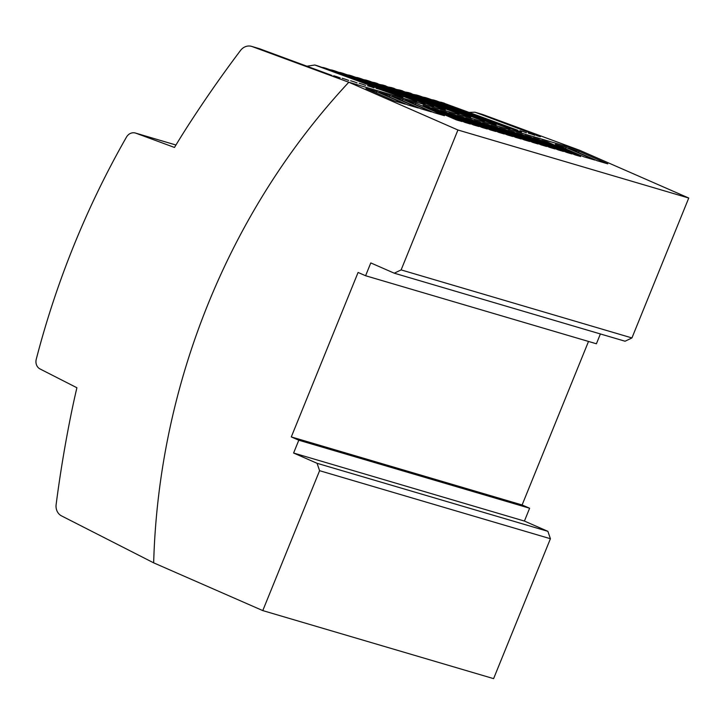 <?xml version="1.0" encoding="UTF-8"?>
<svg xmlns="http://www.w3.org/2000/svg" width="725" height="725" viewBox="0 0 725 725"><rect width="100%" height="100%" fill="white"/><g stroke="black" fill="none" stroke-linecap="round" stroke-linejoin="round"><path stroke-width="1.09" d="M457.928 130.002L348.816 82.242L579.628 150.274L688.75 198.034L457.928 130.002L401.124 269.908L394.255 273.189L370.792 262.921L365.59 275.736L358.077 272.455L291.296 436.921L298.8 440.211L293.598 453.025L317.061 463.293L319.589 470.688L262.776 610.595L153.664 562.845A663.683 588.156 106.4 0 1 348.816 82.242L252.119 46.554A11.546 10.232 -73.6 0 0 251.593 46.382A11.546 10.232 -73.6 0 0 240.528 50.451A1154.227 1022.884 -73.6 0 0 188.337 125.207A750.248 664.87 106.4 0 0 174.48 147.447L135.829 133.183A8.655 7.676 -73.6 0 0 135.394 133.038A8.655 7.676 -73.6 0 0 126.467 137.107A807.958 716.019 -73.6 0 0 36.25 359.283A8.655 7.676 -73.6 0 0 40.074 368.98L76.904 387.748A750.248 664.87 106.4 0 0 71.24 413.567A1154.227 1022.884 -73.6 0 0 56.133 504.555A11.546 10.232 -73.6 0 0 61.543 515.901L153.664 562.845M420.654 108.696L431.42 111.877L402.792 99.343L392.026 96.171L420.654 108.696M405.366 104.192L376.737 91.667L365.962 88.486L394.59 101.02L405.366 104.192M481.907 127.41L487.291 128.996L454.086 114.459L448.702 112.873L481.907 127.41M504.219 133.989L471.014 119.453L465.631 117.867L498.836 132.394L504.219 133.989M566.542 152.359L571.925 153.945L538.72 139.408L533.337 137.823L566.542 152.359M487.943 124.446L482.551 122.851L515.756 137.387L521.148 138.973L487.943 124.446L487.671 125.099M516.408 132.829L549.613 147.365L554.997 148.951L521.792 134.424L516.408 132.829M524.873 135.33L558.078 149.858L563.461 151.443L530.256 136.916L524.873 135.33M507.292 134.895L512.684 136.481L479.479 121.945L474.087 120.359L507.292 134.895M491.015 125.352L524.22 139.88L529.612 141.466L496.407 126.938L491.015 125.352M389.769 95.501L378.994 92.329L407.622 104.862L418.397 108.034L389.769 95.501L389.234 96.815M566.107 147.483L555.341 144.311L583.969 156.836L594.736 160.017L566.107 147.483L565.582 148.788M490.372 129.902L495.755 131.488L462.55 116.961L457.167 115.375L490.372 129.902M470.362 124.011L437.157 109.475L431.774 107.889L464.979 122.416L470.362 124.011M607.768 163.85L579.139 151.326L568.364 148.145L597.001 160.678L607.768 163.85M575.007 154.851L580.643 156.509L547.438 141.982L541.802 140.315L575.007 154.851M473.443 124.918L478.826 126.503L445.621 111.967L440.238 110.381L473.443 124.918M415.824 103.186L405.048 100.014L433.677 112.538L444.452 115.719L415.824 103.186L415.289 104.491M541.149 144.873L546.532 146.459L513.327 131.923L507.944 130.337L541.149 144.873M423.056 105.315L456.261 119.852L461.897 121.51L428.692 106.983L423.056 105.315M538.068 143.967L504.863 129.431L499.48 127.845L532.685 142.381L538.068 143.967M504.863 129.431L504.6 130.083M688.75 198.034L631.937 337.941L401.124 269.908M631.937 337.941L625.077 341.23L394.255 273.189M365.59 275.736L596.403 343.777L600.391 333.953M588.51 341.448L522.109 504.963L291.296 436.921M293.598 453.025L524.42 521.067L529.622 508.243L298.8 440.211M524.42 521.067L547.882 531.334L317.061 463.293M262.776 610.595L493.598 678.636L550.411 538.729L319.589 470.688M550.411 538.729L547.882 531.334M529.622 508.243L522.109 504.963M402.792 99.343L402.266 100.648M376.737 91.667L376.202 92.972M454.086 114.459L453.823 115.121M471.014 119.453L470.752 120.105M538.72 139.408L538.457 140.061M521.792 134.424L521.529 135.077M530.256 136.916L529.993 137.569M479.479 121.945L479.207 122.597M496.407 126.938L496.136 127.591M462.55 116.961L462.287 117.613M437.157 109.475L436.894 110.127M579.139 151.326L578.604 152.631M547.438 141.982L547.167 142.662M445.621 111.967L445.358 112.62M513.327 131.923L513.064 132.575M428.692 106.983L428.421 107.662M579.628 150.274L482.941 114.595L474.911 112.203L469.283 112.375M355.096 77.14L359.799 78.273M360.425 78.481L445.277 109.783L368.889 80.973L459.133 113.87L374.644 82.668L467.589 116.363L383.108 85.16L470.67 117.269L391.572 87.662L484.517 121.347L400.037 90.154L492.982 123.848L408.501 92.646L496.063 124.754L419.666 95.945L509.911 128.833L428.131 98.437L518.375 131.325L436.595 100.929L521.447 132.24L442.422 102.651A11.546 10.232 -73.6 0 0 441.888 102.47A11.546 10.232 -73.6 0 0 439.758 102.098M306.947 66.22L314.786 65.005L399.883 96.407L379.093 89.148M374.046 87.897L370.629 86.656M436.595 100.929L435.97 100.73M522.97 131.56L526.386 132.802M517.868 130.301L442.422 102.651M315.402 65.205L317.487 65.803M340.188 77.919L336.772 76.678M252.119 46.554L259.541 48.738L331.95 75.445M259.541 48.738L258.916 48.539M357.117 82.913L353.7 81.662M365.581 85.405L362.165 84.163M475.528 112.402L539.898 136.545M534.851 135.294L531.434 134.052M345.236 79.17L348.653 80.412M363.56 79.641L366.179 80.176M419.666 95.945L419.041 95.736M422.811 97.096L425.421 97.639M411.202 93.443L410.586 93.244M414.347 94.603L416.957 95.147M444.47 103.231A11.546 10.232 -73.6 0 0 443.238 102.95M405.882 92.111L408.501 92.646M402.737 90.951L402.121 90.752M397.418 89.619L400.037 90.154M394.273 88.459L393.657 88.251M385.809 85.958L385.192 85.758M388.953 87.118L391.572 87.662M377.344 83.466L376.728 83.266M372.025 82.133L374.644 82.668M380.489 84.626L383.108 85.16M431.266 99.597L433.885 100.132M368.889 80.973L368.264 80.774M428.131 98.437L427.505 98.228M346.641 74.648L351.96 75.98L442.205 108.877L357.715 77.684M351.96 75.98L351.335 75.781M338.176 72.156L343.496 73.488L433.74 106.385L349.251 75.182M343.496 73.488L342.871 73.288M321.248 67.162L326.567 68.503L416.812 101.391L335.032 70.996L425.276 103.883L340.786 72.69M329.712 69.654L332.331 70.198M335.032 70.996L334.415 70.787M326.567 68.503L325.951 68.295M318.103 66.002L402.964 97.313L323.867 67.706M135.829 133.183L175.948 145.009L135.394 133.038M379.61 89.32L376.592 88.432M540.406 136.717L537.397 135.829M523.486 131.733L520.468 130.844M531.951 134.225L528.933 133.337M371.146 86.828L368.128 85.94M337.288 76.85L334.279 75.962M354.217 81.834L351.208 80.946M362.681 84.336L359.663 83.448M345.752 79.342L342.744 78.454M379.03 89.13L376.021 88.242M314.822 65.014L317.532 65.812M539.835 136.527L536.826 135.638M522.906 131.542L519.897 130.654M531.371 134.034L528.362 133.146M370.566 86.637L367.557 85.749M336.708 76.66L333.699 75.772M474.948 112.212L482.37 114.405M353.637 81.644L350.628 80.756M362.101 84.145L359.093 83.257M345.173 79.152L342.164 78.264M359.845 78.291L357.144 77.493M365.608 79.986L368.309 80.783M385.238 85.767L382.528 84.97M393.702 88.269L390.993 87.471M325.987 68.304L323.287 67.516M399.457 89.963L402.157 90.761M351.38 75.79L348.68 74.992M410.622 93.253L407.921 92.456M342.916 73.297L340.215 72.5M441.842 102.461L444.407 103.213M331.751 70.008L334.452 70.805M424.85 97.449L427.551 98.247M374.073 82.478L376.773 83.275M419.086 95.745L416.386 94.957M433.314 99.941L436.015 100.739M251.548 46.364L258.961 48.548"/></g></svg>
